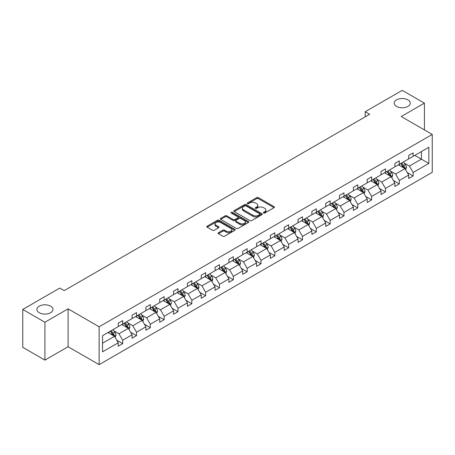 <?xml version="1.0" encoding="UTF-8"?>
<svg xmlns="http://www.w3.org/2000/svg" width="455" height="455" viewBox="0 0 455 455"><rect width="100%" height="100%" fill="white"/><g stroke="black" fill="none" stroke-linecap="round" stroke-linejoin="round"><path stroke-width="0.68" d="M50.59 306.164A8.025 4.635 0 0 0 41.843 305.163A8.025 4.635 0 0 0 36.889 309.446A8.025 4.635 0 0 0 39.244 312.721A8.025 4.635 0 0 0 47.985 313.723A8.025 4.635 0 0 0 52.939 309.446A8.025 4.635 0 0 0 50.59 306.164M407.913 99.867A8.025 4.635 0 0 0 399.166 98.866A8.025 4.635 0 0 0 394.212 103.143A8.025 4.635 0 0 0 396.561 106.424A8.025 4.635 0 0 0 405.308 107.425A8.025 4.635 0 0 0 410.262 103.143A8.025 4.635 0 0 0 407.913 99.867M263.587 213.014A0.859 0.495 0 0 0 264.81 213.014L274.052 207.673A1.228 0.711 0 0 0 274.416 207.173A1.228 0.711 0 0 0 274.052 206.672L258.389 197.629A1.228 0.711 0 0 0 256.648 197.629L247.401 202.964A0.859 0.495 0 0 0 247.15 203.317A0.859 0.495 0 0 0 247.401 203.669A0.859 0.495 0 0 0 248.618 203.669L249.818 202.975A3.936 2.275 0 0 1 255.386 202.975L256.694 203.732A3.936 2.275 0 0 1 257.849 205.341A3.936 2.275 0 0 1 256.694 206.945L255.494 207.639A0.859 0.495 0 0 0 255.244 207.992A0.859 0.495 0 0 0 255.494 208.344A0.859 0.495 0 0 0 256.717 208.344L257.911 207.651A3.936 2.275 0 0 1 263.479 207.651L264.787 208.407A3.936 2.275 0 0 1 265.942 210.011A3.936 2.275 0 0 1 264.787 211.62L263.587 212.309A0.859 0.495 0 0 0 263.337 212.661A0.859 0.495 0 0 0 263.587 213.014L263.587 212.309M218.44 232.698A1.228 0.711 0 0 0 218.081 233.199A1.228 0.711 0 0 0 218.44 233.705L222.836 236.242A1.228 0.711 0 0 0 224.577 236.242L234.848 230.31A1.228 0.711 0 0 0 235.207 229.809A1.228 0.711 0 0 0 234.848 229.309L219.179 220.265A1.228 0.711 0 0 0 217.439 220.265L207.173 226.192A1.228 0.711 0 0 0 206.809 226.692A1.228 0.711 0 0 0 207.173 227.199L212.479 230.264A1.228 0.711 0 0 0 214.22 230.264L218.616 227.727A1.228 0.711 0 0 0 218.974 227.221A1.228 0.711 0 0 0 218.616 226.721L215.983 225.202A3.293 1.9 0 0 1 215.022 223.854A3.293 1.9 0 0 1 217.052 222.097A3.293 1.9 0 0 1 220.641 222.512L230.952 228.467A3.293 1.9 0 0 1 231.919 229.809A3.293 1.9 0 0 1 229.883 231.567A3.293 1.9 0 0 1 226.294 231.151L224.577 230.162A1.228 0.711 0 0 0 222.836 230.162L218.44 232.698L218.44 233.705M68.102 308.854L44.914 322.242L22.75 309.446L22.75 347.324L44.914 360.121L68.102 346.733L99.133 364.654L99.133 326.77L68.102 308.854L68.102 346.733M424.401 129.92L424.401 103.143L401.219 116.531L432.25 134.447L99.133 326.77M424.401 103.143L402.237 90.346L365.217 111.72L365.217 116.838M22.75 309.446L59.77 288.072L64.2 290.631L369.653 114.279L365.217 111.72M249.903 220.612A1.228 0.711 0 0 0 251.643 220.612L261.915 214.686A1.228 0.711 0 0 0 262.273 214.186A1.228 0.711 0 0 0 261.915 213.679L246.246 204.636A1.228 0.711 0 0 0 244.506 204.636L234.24 210.563A1.228 0.711 0 0 0 233.876 211.069A1.228 0.711 0 0 0 234.24 211.569L249.903 220.612M231.578 213.202A0.859 0.495 0 0 1 232.454 213.321L248.362 222.506L238.113 228.427A1.228 0.711 0 0 1 236.373 228.427L220.703 219.384L220.703 218.377A1.228 0.711 0 0 0 220.345 218.883A1.228 0.711 0 0 0 220.703 219.384M220.703 218.377L225.1 215.841A1.228 0.711 0 0 1 226.84 215.841L233.193 219.509A1.228 0.711 0 0 0 234.934 219.509L237.851 217.826A1.228 0.711 0 0 0 238.21 217.325A1.228 0.711 0 0 0 237.851 216.819L231.237 213.003A0.859 0.495 0 0 1 230.981 212.65A0.859 0.495 0 0 1 231.515 212.189A0.859 0.495 0 0 1 232.454 212.297L248.379 221.494A1.228 0.711 0 0 1 248.743 221.994A1.228 0.711 0 0 1 248.379 222.501L248.379 221.494M44.914 322.242L44.914 360.121M102.551 335.653L118.243 326.593L118.243 323.164L122.674 320.604L122.674 324.034L132.075 318.608L132.075 315.178L136.506 312.619L136.506 316.049L145.907 310.623L145.907 307.193L150.338 304.628L150.338 308.063L159.739 302.632L159.739 299.202L164.17 296.643L164.17 300.072L173.571 294.647L173.571 291.217L178.002 288.658L178.002 292.087L187.403 286.661L187.403 283.232L191.834 280.672L191.834 284.102L201.235 278.676L201.235 275.247L205.666 272.687L205.666 276.117L215.067 270.691L215.067 267.261L219.498 264.702L219.498 268.131L228.899 262.706L228.899 259.276L233.33 256.717L233.33 260.146L242.725 254.72L242.725 251.291L247.162 248.731L247.162 252.161L256.557 246.735L256.557 243.306L260.994 240.746L260.994 244.176L270.389 238.75L270.389 235.32L274.826 232.761L274.826 236.19L284.221 230.765L284.221 227.335L288.658 224.776L288.658 228.205L298.053 222.779L298.053 219.35L302.49 216.79L302.49 220.22L311.885 214.794L311.885 211.365L316.322 208.805L316.322 212.235L325.717 206.809L325.717 203.374L330.154 200.814L330.154 204.249L339.549 198.818L339.549 195.388L343.986 192.829L343.986 196.259L353.381 190.833L353.381 187.403L357.818 184.844L357.818 188.273L367.213 182.847L367.213 179.418L371.65 176.858L371.65 180.288L381.045 174.862L381.045 171.433L385.482 168.873L385.482 172.303L394.877 166.877L394.877 163.447L399.314 160.888L399.314 164.318L408.709 158.892L408.709 155.462L413.14 152.903L413.14 156.332L428.837 147.272L428.837 163.447L413.14 172.508L413.14 175.937L408.709 178.496L408.709 175.067L399.314 180.493L399.314 183.922L394.877 186.482L394.877 183.052L385.482 188.478L385.482 191.908L381.045 194.467L381.045 191.037L371.65 196.463L371.65 199.899L367.213 202.458L367.213 199.023L357.818 204.454L357.818 207.884L353.381 210.443L353.381 207.014L343.986 212.439L343.986 215.869L339.549 218.428L339.549 214.999L330.154 220.425L330.154 223.854L325.717 226.414L325.717 222.984L316.322 228.41L316.322 231.84L311.885 234.399L311.885 230.969L302.49 236.395L302.49 239.825L298.053 242.384L298.053 238.955L288.658 244.38L288.658 247.81L284.221 250.369L284.221 246.94L274.826 252.366L274.826 255.795L270.389 258.355L270.389 254.925L260.994 260.351L260.994 263.781L256.557 266.34L256.557 262.91L247.162 268.336L247.162 271.766L242.725 274.325L242.725 270.896L233.33 276.321L233.33 279.751L228.899 282.31L228.899 278.881L219.498 284.307L219.498 287.736L215.067 290.296L215.067 286.866L205.666 292.292L205.666 295.722L201.235 298.281L201.235 294.851L191.834 300.277L191.834 303.712L187.403 306.272L187.403 302.842L178.002 308.268L178.002 311.698L173.571 314.257L173.571 310.828L164.17 316.253L164.17 319.683L159.739 322.242L159.739 318.813L150.338 324.239L150.338 327.668L145.907 330.228L145.907 326.798L136.506 332.224L136.506 335.653L132.075 338.213L132.075 334.783L122.674 340.209L122.674 343.639L118.243 346.198L118.243 342.769L102.551 351.829L102.551 335.653M99.133 364.654L432.25 172.331L432.25 134.447M121.786 324.546L128.35 328.334L118.954 333.76L113.818 330.796M118.954 333.76L122.674 340.209M128.35 328.334L132.075 334.783M118.243 325.774L118.954 326.184L122.674 324.034M135.618 316.561L142.182 320.348L132.786 325.774L127.65 322.811M132.786 325.774L136.506 332.224M142.182 320.348L145.907 326.798M132.075 317.789L132.786 318.199L136.506 316.049M149.45 308.575L156.014 312.363L146.612 317.789L141.482 314.826M146.612 317.789L150.338 324.239M156.014 312.363L159.739 318.813M145.907 309.804L146.612 310.213L150.338 308.063M163.282 300.584L169.846 304.378L160.444 309.804L155.314 306.841M160.444 309.804L164.17 316.253M169.846 304.378L173.571 310.828M159.739 301.813L160.444 302.222L164.17 300.072M177.114 292.599L183.678 296.387L174.276 301.813L169.146 298.855M174.276 301.813L178.002 308.268M183.678 296.387L187.403 302.842M173.571 293.828L174.276 294.237L178.002 292.087M190.946 284.614L197.51 288.402L188.108 293.828L182.978 290.864M188.108 293.828L191.834 300.277M197.51 288.402L201.235 294.851M187.403 285.842L188.108 286.252L191.834 284.102M204.778 276.629L211.342 280.416L201.94 285.842L196.81 282.879M201.94 285.842L205.666 292.292M211.342 280.416L215.067 286.866M201.235 277.857L201.94 278.267L205.666 276.117M218.61 268.643L225.174 272.431L215.772 277.857L210.642 274.894M215.772 277.857L219.498 284.307M225.174 272.431L228.899 278.881M215.067 269.872L215.772 270.281L219.498 268.131M232.442 260.658L239.006 264.446L229.604 269.872L224.474 266.909M229.604 269.872L233.33 276.321M239.006 264.446L242.725 270.896M228.899 261.887L229.604 262.296L233.33 260.146M246.274 252.673L252.838 256.461L243.436 261.887L238.306 258.923M243.436 261.887L247.162 268.336M252.838 256.461L256.557 262.91M242.725 253.901L243.436 254.311L247.162 252.161M260.106 244.688L266.67 248.475L257.268 253.901L252.138 250.938M257.268 253.901L260.994 260.351M266.67 248.475L270.389 254.925M256.557 245.916L257.268 246.326L260.994 244.176M273.938 236.702L280.502 240.49L271.1 245.916L265.97 242.953M271.1 245.916L274.826 252.366M280.502 240.49L284.221 246.94M270.389 237.931L271.1 238.34L274.826 236.19M287.77 228.717L294.334 232.505L284.932 237.931L279.802 234.968M284.932 237.931L288.658 244.38M294.334 232.505L298.053 238.955M284.221 229.946L284.932 230.355L288.658 228.205M301.602 220.732L308.166 224.52L298.764 229.946L293.634 226.982M298.764 229.946L302.49 236.395M308.166 224.52L311.885 230.969M298.053 221.96L298.764 222.37L302.49 220.22M315.434 212.747L321.992 216.535L312.596 221.96L307.466 218.997M312.596 221.96L316.322 228.41M321.992 216.535L325.717 222.984M311.885 213.975L312.596 214.385L316.322 212.235M329.266 204.761L335.824 208.549L326.428 213.975L321.298 211.012M326.428 213.975L330.154 220.425M335.824 208.549L339.549 214.999M325.717 205.99L326.428 206.399L330.154 204.249M343.098 196.77L349.656 200.558L340.26 205.99L335.13 203.027M340.26 205.99L343.986 212.439M349.656 200.558L353.381 207.014M339.549 197.999L340.26 198.408L343.986 196.259M356.93 188.785L363.488 192.573L354.092 197.999L348.962 195.041M354.092 197.999L357.818 204.454M363.488 192.573L367.213 199.023M353.381 190.014L354.092 190.423L357.818 188.273M370.762 180.8L377.32 184.588L367.924 190.014L362.794 187.05M367.924 190.014L371.65 196.463M377.32 184.588L381.045 191.037M367.213 182.028L367.924 182.438L371.65 180.288M384.594 172.815L391.152 176.603L381.756 182.028L376.621 179.065M381.756 182.028L385.482 188.478M391.152 176.603L394.877 183.052M381.045 174.043L381.756 174.453L385.482 172.303M398.426 164.829L404.984 168.617L395.588 174.043L390.453 171.08M395.588 174.043L399.314 180.493M404.984 168.617L408.709 175.067M394.877 166.058L395.588 166.467L399.314 164.318M414.829 155.36L421.387 159.148L409.42 166.058L404.285 163.095M409.42 166.058L413.14 172.508M428.837 163.447L421.387 159.148L421.387 151.572L428.837 147.272M408.709 158.073L409.42 158.482L413.14 156.332M102.551 343.229L114.518 336.319L107.954 332.531M114.518 336.319L118.243 342.769M407.248 172.536L413.14 175.937M393.416 180.521L399.314 183.922M379.584 188.506L385.482 191.908M365.752 196.492L371.65 199.899M351.92 204.477L357.818 207.884M338.088 212.462L343.986 215.869M324.256 220.447L330.154 223.854M310.424 228.433L316.322 231.84M296.592 236.418L302.49 239.825M282.76 244.403L288.658 247.81M268.928 252.394L274.826 255.795M255.096 260.379L260.994 263.781M241.264 268.365L247.162 271.766M227.432 276.35L233.33 279.751M213.6 284.335L219.498 287.736M199.768 292.32L205.666 295.722M185.936 300.306L191.834 303.712M172.104 308.291L178.002 311.698M158.277 316.276L164.17 319.683M144.445 324.261L150.338 327.668M130.613 332.247L136.506 335.653M116.781 340.232L122.674 343.639M263.934 213.139L264.787 212.644A3.936 2.275 0 0 0 265.942 211.035L265.942 210.011M257.849 205.341L257.849 206.365A3.936 2.275 0 0 1 256.694 207.969L255.841 208.464M274.052 206.672L274.052 207.673L258.389 198.653A1.228 0.711 0 0 0 256.648 198.653L247.748 203.789M261.898 214.697L246.246 205.66A1.228 0.711 0 0 0 244.506 205.66L234.257 211.581M259.737 214.532A0.859 0.495 0 0 0 259.993 214.186A0.859 0.495 0 0 0 259.737 213.833L245.99 205.893A0.859 0.495 0 0 0 244.767 205.893L243.505 206.621A3.936 2.275 0 0 0 242.356 208.231A3.936 2.275 0 0 0 243.505 209.835L252.906 215.266A3.936 2.275 0 0 0 258.474 215.266L259.737 214.532L259.737 215.556A0.859 0.495 0 0 0 259.993 215.209L259.993 214.186M242.356 208.231L242.356 209.255A3.936 2.275 0 0 0 243.505 210.858L243.505 209.835M259.737 215.556L258.474 216.29A3.936 2.275 0 0 1 252.906 216.29L243.505 210.858M220.72 219.395L225.1 216.864L225.1 215.841M238.21 217.325L238.21 218.349A1.228 0.711 0 0 1 237.851 218.849L234.934 220.533A1.228 0.711 0 0 1 233.193 220.533L226.84 216.864A1.228 0.711 0 0 0 225.1 216.864M239.785 223.314A3.293 1.9 0 0 0 243.374 223.729A3.293 1.9 0 0 0 245.404 221.972A3.293 1.9 0 0 0 244.443 220.63L240.809 218.531A1.228 0.711 0 0 0 239.068 218.531L236.151 220.214A1.228 0.711 0 0 0 235.792 220.715A1.228 0.711 0 0 0 236.151 221.215L239.785 223.314L239.785 224.338A3.293 1.9 0 0 0 243.374 224.753A3.293 1.9 0 0 0 245.404 222.995L245.404 221.972M235.792 220.715L235.792 221.739A1.228 0.711 0 0 0 236.151 222.239L236.151 221.215M239.785 224.338L236.151 222.239M231.919 229.809L231.919 230.833A3.293 1.9 0 0 1 229.883 232.59A3.293 1.9 0 0 1 226.294 232.175L224.577 231.185A1.228 0.711 0 0 0 222.836 231.185L218.457 233.711M215.022 223.854L215.022 224.878A3.293 1.9 0 0 0 215.983 226.226L215.983 225.202M218.599 227.733L215.983 226.226M234.848 229.309L234.848 230.31L219.179 221.289A1.228 0.711 0 0 0 217.439 221.289L207.19 227.204M405.661 169.783L406.474 167.429A3.321 1.917 -120 0 0 405.416 164.602L403.426 161.946M399.854 165.654L398.989 164.505M404.495 168.333L404.683 167.571A3.321 1.917 -120 0 0 403.727 165.575L401.737 162.918M400.906 163.396L403.096 166.32A1.695 0.978 60 0 1 403.403 166.837L404.683 167.571M400.673 163.533L402.664 166.189A3.321 1.917 60 0 1 403.494 167.758M391.829 177.768L392.642 175.414A3.321 1.917 -120 0 0 391.584 172.587L389.594 169.931M386.022 173.639L385.158 172.49M390.663 176.318L390.851 175.556A3.321 1.917 -120 0 0 389.895 173.56L387.905 170.904M387.074 171.381L389.264 174.305A1.695 0.978 60 0 1 389.571 174.822L390.851 175.556M386.841 171.518L388.832 174.174A3.321 1.917 60 0 1 389.662 175.744M377.997 185.759L378.81 183.399A3.321 1.917 -120 0 0 377.752 180.572L375.762 177.916M372.19 181.625L371.325 180.476M376.831 184.309L377.019 183.541A3.321 1.917 -120 0 0 376.069 181.545L374.078 178.889M373.242 179.367L375.432 182.29A1.695 0.978 60 0 1 375.739 182.808L377.019 183.541M373.009 179.503L375 182.159A3.321 1.917 60 0 1 375.83 183.729M364.165 193.745L364.978 191.39A3.321 1.917 -120 0 0 363.92 188.558L361.93 185.902M358.358 189.61L357.493 188.461M362.999 192.294L363.187 191.527A3.321 1.917 -120 0 0 362.237 189.53L360.246 186.874M359.41 187.352L361.6 190.281A1.695 0.978 60 0 1 361.907 190.793L363.187 191.527M359.177 187.488L361.168 190.144A3.321 1.917 60 0 1 361.998 191.714M350.333 201.73L351.146 199.375A3.321 1.917 -120 0 0 350.088 196.543L348.098 193.887M344.526 197.601L343.661 196.446M349.167 200.28L349.355 199.518A3.321 1.917 -120 0 0 348.405 197.515L346.414 194.859M345.578 195.337L347.768 198.266A1.695 0.978 60 0 1 348.081 198.778L349.355 199.518M345.351 195.474L347.341 198.13A3.321 1.917 60 0 1 348.166 199.7M336.501 209.715L337.314 207.361A3.321 1.917 -120 0 0 336.256 204.528L334.266 201.872M330.694 205.586L329.829 204.431M335.335 208.265L335.523 207.503A3.321 1.917 -120 0 0 334.573 205.501L332.582 202.845M331.746 203.328L333.936 206.251A1.695 0.978 60 0 1 334.249 206.763L335.523 207.503M331.519 203.459L333.509 206.115A3.321 1.917 60 0 1 334.334 207.685M322.669 217.7L323.482 215.346A3.321 1.917 -120 0 0 322.424 212.513L320.434 209.857M316.862 213.571L315.998 212.417M321.503 216.25L321.691 215.488A3.321 1.917 -120 0 0 320.741 213.486L318.75 210.83M317.914 211.313L320.11 214.237A1.695 0.978 60 0 1 320.417 214.749L321.691 215.488M317.687 211.444L319.677 214.1A3.321 1.917 60 0 1 320.502 215.67M308.837 225.686L309.65 223.331A3.321 1.917 -120 0 0 308.592 220.499L306.602 217.843M303.03 221.557L302.165 220.402M307.671 224.235L307.859 223.473A3.321 1.917 -120 0 0 306.909 221.471L304.918 218.815M304.082 219.299L306.278 222.222A1.695 0.978 60 0 1 306.585 222.734L307.859 223.473M303.855 219.429L305.845 222.085A3.321 1.917 60 0 1 306.67 223.655M295.005 233.671L295.818 231.316A3.321 1.917 -120 0 0 294.76 228.484L292.77 225.828M289.198 229.542L288.333 228.387M293.839 232.221L294.027 231.458A3.321 1.917 -120 0 0 293.077 229.456L291.086 226.8M290.25 227.284L292.446 230.207A1.695 0.978 60 0 1 292.753 230.719L294.027 231.458M290.023 227.415L292.013 230.071A3.321 1.917 60 0 1 292.838 231.64M281.173 241.656L281.986 239.302A3.321 1.917 -120 0 0 280.928 236.475L278.938 233.813M275.366 237.527L274.507 236.373M280.007 240.206L280.195 239.444A3.321 1.917 -120 0 0 279.245 237.447L277.254 234.786M276.418 235.269L278.614 238.192A1.695 0.978 60 0 1 278.921 238.704L280.195 239.444M276.191 235.4L278.181 238.062A3.321 1.917 60 0 1 279.006 239.626M267.341 249.641L268.154 247.287A3.321 1.917 -120 0 0 267.096 244.46L265.106 241.798M261.534 245.512L260.675 244.358M266.175 248.191L266.363 247.429A3.321 1.917 -120 0 0 265.413 245.433L263.422 242.771M262.586 243.254L264.782 246.178A1.695 0.978 60 0 1 265.089 246.695L266.363 247.429M262.359 243.385L264.349 246.047A3.321 1.917 60 0 1 265.174 247.617M253.509 257.627L254.328 255.272A3.321 1.917 -120 0 0 253.264 252.445L251.274 249.784M247.702 253.498L246.843 252.349M252.343 256.176L252.531 255.414A3.321 1.917 -120 0 0 251.581 253.418L249.59 250.756M248.76 251.24L250.95 254.163A1.695 0.978 60 0 1 251.257 254.681L252.531 255.414M248.527 251.37L250.517 254.032A3.321 1.917 60 0 1 251.342 255.602M239.677 265.612L240.496 263.257A3.321 1.917 -120 0 0 239.432 260.431L237.442 257.775M233.87 261.483L233.011 260.334M238.511 264.162L238.699 263.399A3.321 1.917 -120 0 0 237.749 261.403L235.758 258.747M234.928 259.225L237.118 262.148A1.695 0.978 60 0 1 237.425 262.666L238.699 263.399M234.695 259.361L236.685 262.017A3.321 1.917 60 0 1 237.51 263.587M225.845 273.597L226.664 271.243A3.321 1.917 -120 0 0 225.6 268.416L223.61 265.76M220.038 269.468L219.179 268.319M224.685 272.147L224.867 271.385A3.321 1.917 -120 0 0 223.917 269.388L221.926 266.732M221.096 267.21L223.286 270.133A1.695 0.978 60 0 1 223.593 270.651L224.867 271.385M220.863 267.347L222.853 270.003A3.321 1.917 60 0 1 223.678 271.572M212.013 281.582L212.832 279.228A3.321 1.917 -120 0 0 211.768 276.401L209.778 273.745M206.206 277.453L205.347 276.304M210.853 280.132L211.035 279.37A3.321 1.917 -120 0 0 210.085 277.374L208.094 274.718M207.264 275.195L209.454 278.119A1.695 0.978 60 0 1 209.761 278.636L211.035 279.37M207.031 275.332L209.021 277.988A3.321 1.917 60 0 1 209.852 279.558M198.181 289.573L199 287.219A3.321 1.917 -120 0 0 197.936 284.386L195.946 281.73M192.38 285.439L191.515 284.29M197.021 288.123L197.203 287.355A3.321 1.917 -120 0 0 196.253 285.359L194.262 282.703M193.432 283.181L195.622 286.11A1.695 0.978 60 0 1 195.929 286.622L197.203 287.355M193.199 283.317L195.189 285.973A3.321 1.917 60 0 1 196.02 287.543M184.349 297.559L185.168 295.204A3.321 1.917 -120 0 0 184.104 292.372L182.114 289.716M178.548 293.424L177.683 292.275M183.189 296.108L183.371 295.346A3.321 1.917 -120 0 0 182.421 293.344L180.43 290.688M179.6 291.166L181.79 294.095A1.695 0.978 60 0 1 182.097 294.607L183.371 295.346M179.367 291.302L181.357 293.958A3.321 1.917 60 0 1 182.188 295.528M170.517 305.544L171.336 303.189A3.321 1.917 -120 0 0 170.272 300.357L168.282 297.701M164.716 301.415L163.851 300.26M169.357 304.094L169.539 303.331A3.321 1.917 -120 0 0 168.589 301.329L166.598 298.673M165.768 299.151L167.958 302.08A1.695 0.978 60 0 1 168.265 302.592L169.539 303.331M165.535 299.288L167.525 301.944A3.321 1.917 60 0 1 168.356 303.513M156.685 313.529L157.504 311.174A3.321 1.917 -120 0 0 156.44 308.342L154.45 305.686M150.884 309.4L150.019 308.245M155.525 312.079L155.707 311.317A3.321 1.917 -120 0 0 154.757 309.315L152.766 306.659M151.936 307.142L154.126 310.065A1.695 0.978 60 0 1 154.433 310.577L155.707 311.317M151.703 307.273L153.693 309.929A3.321 1.917 60 0 1 154.524 311.499M142.859 321.514L143.672 319.16A3.321 1.917 -120 0 0 142.608 316.327L140.618 313.671M137.052 317.385L136.187 316.231M141.693 320.064L141.875 319.302A3.321 1.917 -120 0 0 140.925 317.3L138.934 314.644M138.104 315.127L140.294 318.051A1.695 0.978 60 0 1 140.601 318.563L141.875 319.302M137.871 315.258L139.861 317.914A3.321 1.917 60 0 1 140.692 319.484M129.027 329.5L129.84 327.145A3.321 1.917 -120 0 0 128.776 324.313L126.786 321.657M123.22 325.37L122.355 324.216M127.861 328.049L128.043 327.287A3.321 1.917 -120 0 0 127.093 325.285L125.102 322.629M124.272 323.113L126.462 326.036A1.695 0.978 60 0 1 126.769 326.548L128.043 327.287M124.039 323.243L126.029 325.899A3.321 1.917 60 0 1 126.86 327.469M115.195 337.485L116.008 335.13A3.321 1.917 -120 0 0 114.95 332.298L112.954 329.642M109.388 333.356L108.523 332.201M114.029 336.035L114.216 335.272A3.321 1.917 -120 0 0 113.261 333.27L111.27 330.614M110.44 331.098L112.63 334.021A1.695 0.978 60 0 1 112.937 334.533L114.216 335.272M110.207 331.229L112.197 333.89A3.321 1.917 60 0 1 113.028 335.454M264.787 212.644L264.787 211.62M255.494 208.344L255.494 207.639M256.694 207.969L256.694 206.945M247.401 203.669L247.401 202.964M256.648 198.653L256.648 197.629M258.389 198.653L258.389 197.629M234.24 211.569L234.24 210.563M244.506 205.66L244.506 204.636M246.246 205.66L246.246 204.636M261.915 214.686L261.915 213.679M252.906 216.29L252.906 215.266M258.474 216.29L258.474 215.266M226.84 216.864L226.84 215.841M233.193 220.533L233.193 219.509M234.934 220.533L234.934 219.509M237.851 218.849L237.851 217.826M232.454 213.321L232.454 212.297M222.836 231.185L222.836 230.162M224.577 231.185L224.577 230.162M226.294 232.175L226.294 231.151M218.616 227.727L218.616 226.721M207.173 227.199L207.173 226.192M217.439 221.289L217.439 220.265M219.179 221.289L219.179 220.265M404.745 168.481L406.451 167.497M403.727 165.575L405.416 164.602M401.72 166.735L402.664 166.189M390.913 176.466L392.62 175.482M389.895 173.56L391.584 172.587M387.887 174.72L388.832 174.174M377.081 184.451L378.787 183.467M376.069 181.545L377.752 180.572M374.055 182.705L375 182.159M363.249 192.437L364.955 191.453M362.237 189.53L363.92 188.558M360.224 190.69L361.168 190.144M349.417 200.422L351.123 199.438M348.405 197.515L350.088 196.543M346.391 198.676L347.341 198.13M335.585 208.407L337.291 207.423M334.573 205.501L336.256 204.528M332.56 206.661L333.509 206.115M321.753 216.392L323.459 215.408M320.741 213.486L322.424 212.513M318.727 214.646L319.677 214.1M307.921 224.378L309.633 223.394M306.909 221.471L308.592 220.499M304.901 222.631L305.845 222.085M294.089 232.368L295.801 231.379M293.077 229.456L294.76 228.484M291.069 230.617L292.013 230.071M280.263 240.354L281.969 239.364M279.245 237.447L280.928 236.475M277.237 238.602L278.181 238.062M266.431 248.339L268.137 247.349M265.413 245.433L267.096 244.46M263.405 246.593L264.349 246.047M252.599 256.324L254.305 255.335M251.581 253.418L253.264 252.445M249.573 254.578L250.517 254.032M238.767 264.31L240.473 263.326M237.749 261.403L239.432 260.431M235.741 262.563L236.685 262.017M224.935 272.295L226.641 271.311M223.917 269.388L225.6 268.416M221.909 270.549L222.853 270.003M211.103 280.28L212.809 279.296M210.085 277.374L211.768 276.401M208.077 278.534L209.021 277.988M197.271 288.265L198.977 287.281M196.253 285.359L197.936 284.386M194.245 286.519L195.189 285.973M183.439 296.25L185.145 295.267M182.421 293.344L184.104 292.372M180.413 294.504L181.357 293.958M169.607 304.236L171.313 303.252M168.589 301.329L170.272 300.357M166.581 302.49L167.525 301.944M155.775 312.221L157.481 311.237M154.757 309.315L156.44 308.342M152.749 310.475L153.693 309.929M141.943 320.206L143.649 319.222M140.925 317.3L142.608 316.327M138.917 318.46L139.861 317.914M128.111 328.191L129.817 327.208M127.093 325.285L128.776 324.313M125.085 326.445L126.029 325.899M114.279 336.182L115.985 335.193M113.261 333.27L114.95 332.298M111.253 334.431L112.197 333.89"/></g></svg>
